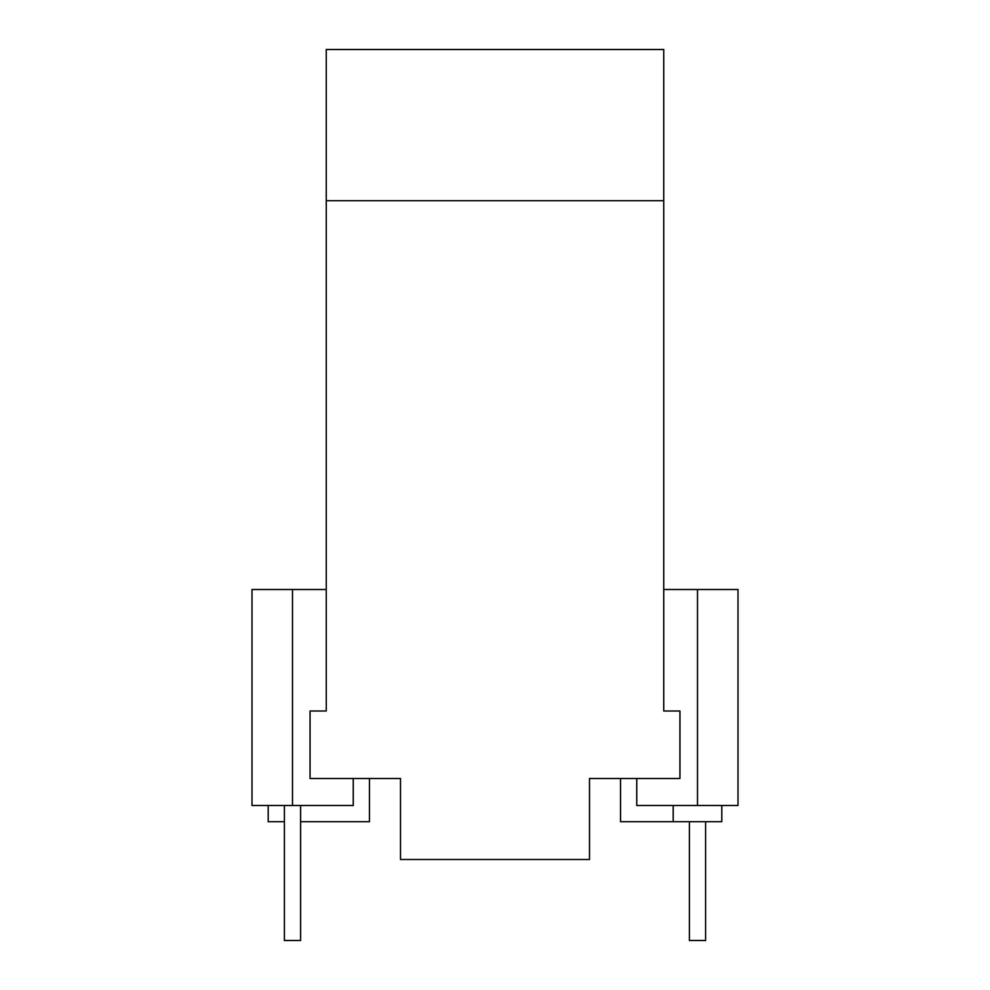 <?xml version="1.0" encoding="UTF-8"?>
<svg xmlns="http://www.w3.org/2000/svg" width="990" height="990" viewBox="0 0 990 990"><rect width="100%" height="100%" fill="white"/><g stroke="black" fill="none" stroke-linecap="round" stroke-linejoin="round"><path stroke-width="1.49" d="M326.255 200.698L326.255 49.5L663.745 49.5L663.745 200.698L326.255 200.698L326.255 711.006L310.056 711.006L310.056 778.499L400.505 778.499L400.505 859.506L589.495 859.506L589.495 778.499L620.544 778.499L620.544 821.7L721.797 821.7L721.797 805.501M589.495 778.499L679.944 778.499L679.944 711.006L663.745 711.006L663.745 200.698M697.505 589.495L697.505 805.501L737.995 805.501L737.995 589.495L663.745 589.495M326.255 589.495L252.004 589.495L252.004 805.501L353.244 805.501L353.244 778.499M636.756 778.499L636.756 805.501L697.505 805.501M300.601 821.7L369.456 821.7L369.456 778.499L400.505 778.499M268.203 805.501L268.203 821.7L284.402 821.7M673.2 805.501L673.2 821.7M689.399 821.7L689.399 940.5L705.598 940.5L705.598 821.7M284.402 805.501L284.402 940.5L300.601 940.5L300.601 805.501M292.496 589.495L292.496 805.501"/></g></svg>
